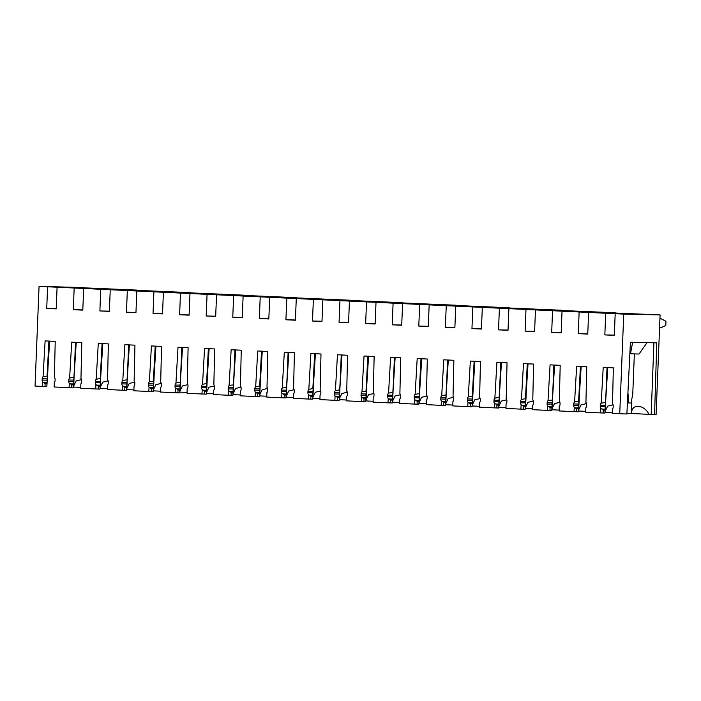 <?xml version="1.0" encoding="UTF-8"?>
<svg xmlns="http://www.w3.org/2000/svg" width="701" height="701" viewBox="0 0 701 701"><rect width="100%" height="100%" fill="white"/><g stroke="black" fill="none" stroke-linecap="round" stroke-linejoin="round"><path stroke-width="1.05" d="M604.236 402.646L601.178 403.198L603.228 367.377L613.34 367.859L612.508 403.741A2.708 2.278 -88.7 0 1 613.217 405.826L613.156 407.185A2.708 2.278 -88.7 0 1 612.376 409.104L612.28 413.467L626.869 413.984L630.427 342.246L656.767 342.842L654.568 414.606L656.083 414.641L660.088 314.915L623.741 314.101L619.737 413.827M605.629 403.837A2.708 2.278 -88.7 0 0 605.182 405.327L605.129 406.676A2.708 2.278 -88.7 0 0 605.384 408.061L607.022 367.552M605.436 402.689L607.452 367.578M605.182 402.681L604.332 402.654M605.384 408.061L605.208 409.156L602.098 409.086L603.21 410.138L603.149 413.003L604.919 413.038L605.208 409.156M607.758 367.596L604.919 413.038M660.088 314.915L615.469 313.032M551.082 400.131L548.024 400.683L550.075 364.853L560.187 365.335L559.354 401.217A2.708 2.278 -88.7 0 1 560.055 403.303L560.003 404.661A2.708 2.278 -88.7 0 1 559.223 406.58L559.126 410.944L574.049 411.653L574.294 407.29L576.634 408.876L576.572 411.741L578.343 411.785L578.632 407.894L575.521 407.824M552.476 401.322A2.708 2.278 -88.7 0 0 552.029 402.803L551.976 404.153A2.708 2.278 -88.7 0 0 552.23 405.537L553.869 365.037M552.283 400.166L554.298 365.055M552.029 400.157L551.179 400.131M552.23 405.537L552.055 406.633L548.944 406.562L550.057 407.614L549.996 410.479L551.766 410.523L552.055 406.633M554.605 365.072L551.766 410.523M615.478 312.795L562.316 310.517M497.929 397.607L494.871 398.159L496.921 362.329L507.033 362.811L506.201 398.694A2.708 2.278 -88.7 0 1 506.902 400.788L506.849 402.137A2.708 2.278 -88.7 0 1 506.069 404.056L505.973 408.429L520.896 409.13L521.141 404.775L523.481 406.352L523.419 409.218L525.189 409.261L525.478 405.371L522.368 405.301M499.322 398.799A2.708 2.278 -88.7 0 0 498.875 400.28L498.823 401.638A2.708 2.278 -88.7 0 0 499.077 403.014L500.716 362.513M499.13 397.642L501.145 362.531M498.875 397.642L498.025 397.607M499.077 403.014L498.902 404.109L495.791 404.039L496.904 405.09L496.843 407.956L498.613 408L498.902 404.109M501.452 362.548L498.613 408M562.325 310.28L509.163 307.993M444.776 395.084L441.718 395.636L443.768 359.815L453.871 360.288L453.048 396.17A2.708 2.278 -88.7 0 1 453.749 398.264L453.696 399.614A2.708 2.278 -88.7 0 1 452.916 401.533L452.82 405.905L467.742 406.615L467.988 402.251L470.327 403.829L470.266 406.694L472.036 406.738L472.325 402.847L469.214 402.777M446.169 396.275A2.708 2.278 -88.7 0 0 445.722 397.756L445.67 399.114A2.708 2.278 -88.7 0 0 445.924 400.499L447.562 359.99M445.976 395.119L447.992 360.016M445.722 395.119L444.872 395.084M445.924 400.499L445.748 401.585L442.638 401.515L443.751 402.576L443.689 405.441L445.459 405.476L445.748 401.585M448.298 360.025L445.459 405.476M509.171 307.757L456.009 305.47M391.622 392.56L388.564 393.112L390.615 357.291L400.718 357.773L399.894 393.655A2.708 2.278 -88.7 0 1 400.595 395.741L400.543 397.09A2.708 2.278 -88.7 0 1 399.763 399.018L399.666 403.382L414.589 404.091L414.834 399.728L417.174 401.314L417.113 404.179L418.883 404.214L419.172 400.324L416.061 400.253M393.016 393.752A2.708 2.278 -88.7 0 0 392.569 395.241L392.516 396.591A2.708 2.278 -88.7 0 0 392.77 397.975L394.409 357.466M392.823 392.604L394.838 357.492M392.569 392.595L391.719 392.569M392.77 397.975L392.595 399.062L389.484 398.992L390.597 400.052L390.536 402.917L392.306 402.952L392.595 399.062M395.145 357.501L392.306 402.952M456.018 305.233L402.856 302.946M338.46 390.045L335.411 390.588L337.461 354.767L347.565 355.249L346.732 391.132A2.708 2.278 -88.7 0 1 347.442 393.217L347.389 394.575A2.708 2.278 -88.7 0 1 346.609 396.494L346.513 400.858L361.436 401.568L361.681 397.204L364.021 398.79L363.959 401.655L365.729 401.699L366.018 397.809L362.908 397.739M339.862 391.228A2.708 2.278 -88.7 0 0 339.415 392.718L339.363 394.067A2.708 2.278 -88.7 0 0 339.617 395.452L341.256 354.951M339.67 390.08L341.685 354.969M339.415 390.071L338.565 390.045M339.617 395.452L339.442 396.547L336.331 396.477L337.444 397.528L337.383 400.394L339.153 400.437L339.442 396.547M341.992 354.986L339.153 400.437M402.865 302.709L349.703 300.431M285.307 387.522L282.258 388.074L284.308 352.244L294.411 352.726L293.579 388.608A2.708 2.278 -88.7 0 1 294.289 390.694L294.236 392.052A2.708 2.278 -88.7 0 1 293.456 393.971L293.36 398.343L308.282 399.044L308.528 394.689L310.867 396.267L310.806 399.132L312.576 399.176L312.865 395.285L309.754 395.215M286.709 388.713A2.708 2.278 -88.7 0 0 286.262 390.194L286.21 391.552A2.708 2.278 -88.7 0 0 286.464 392.928L288.102 352.428M286.516 387.557L288.532 352.445M286.262 387.548L285.412 387.522M286.464 392.928L286.288 394.023L283.178 393.953L284.291 395.005L284.229 397.87L285.999 397.914L286.288 394.023M288.838 352.463L285.999 397.914M349.711 300.194L296.549 297.907M232.154 384.998L229.104 385.55L231.155 349.729L241.258 350.202L240.425 386.085A2.708 2.278 -88.7 0 1 241.135 388.179L241.083 389.528A2.708 2.278 -88.7 0 1 240.303 391.447L240.206 395.82L255.129 396.529L255.374 392.166L257.714 393.743L257.653 396.608L259.423 396.652L259.712 392.762L256.601 392.691M233.556 386.19A2.708 2.278 -88.7 0 0 233.109 387.671L233.056 389.029A2.708 2.278 -88.7 0 0 233.31 390.404L234.949 349.904M233.363 385.033L235.378 349.922M233.109 385.033L232.259 384.998M233.31 390.404L233.135 391.5L230.024 391.43L231.137 392.49L231.076 395.355L232.846 395.39L233.135 391.5M235.685 349.939L232.846 395.39M296.558 297.671L243.396 295.384M179 382.474L175.951 383.026L178.001 347.205L188.105 347.687L187.272 383.561A2.708 2.278 -88.7 0 1 187.982 385.655L187.929 387.005A2.708 2.278 -88.7 0 1 187.149 388.932L187.053 393.296L201.967 394.006L202.221 389.642L204.561 391.228L204.499 394.093L206.269 394.128L206.558 390.238L203.448 390.168M180.402 383.666A2.708 2.278 -88.7 0 0 179.955 385.156L179.903 386.505A2.708 2.278 -88.7 0 0 180.157 387.89L181.796 347.381M180.21 382.518L182.225 347.407M179.955 382.509L179.106 382.483M180.157 387.89L179.982 388.976L176.871 388.906L177.984 389.966L177.923 392.832L179.693 392.867L179.982 388.976M182.532 347.416L179.693 392.867M243.405 295.147L190.243 292.86M125.847 379.951L122.798 380.503L124.848 344.682L134.951 345.164L134.119 381.046A2.708 2.278 -88.7 0 1 134.829 383.132L134.776 384.49A2.708 2.278 -88.7 0 1 133.996 386.409L133.9 390.772L148.814 391.482L149.068 387.118L151.407 388.704L151.346 391.57L153.116 391.605L153.405 387.714L150.294 387.644M127.24 381.142A2.708 2.278 -88.7 0 0 126.802 382.632L126.75 383.982A2.708 2.278 -88.7 0 0 127.004 385.366L128.642 344.866M127.056 379.995L129.072 344.883M126.802 379.986L125.952 379.96M127.004 385.366L126.828 386.461L123.718 386.391L124.831 387.443L124.769 390.308L126.539 390.352L126.828 386.461M129.378 344.901L126.539 390.352M190.251 292.624L137.089 290.337M72.694 377.436L69.644 377.988L71.695 342.158L81.798 342.64L80.966 378.522A2.708 2.278 -88.7 0 1 81.675 380.608L81.623 381.966A2.708 2.278 -88.7 0 1 80.843 383.885L80.746 388.249L95.66 388.959L95.914 384.604L98.254 386.181L98.193 389.046L99.963 389.09L100.252 385.2L97.141 385.129M74.087 378.628A2.708 2.278 -88.7 0 0 73.649 380.108L73.596 381.458A2.708 2.278 -88.7 0 0 73.85 382.842L75.489 342.342M73.903 377.471L75.918 342.36M73.649 377.462L72.799 377.436M73.85 382.842L73.675 383.938L70.564 383.868L71.677 384.919L71.616 387.784L73.386 387.828L73.675 383.938M76.225 342.377L73.386 387.828M137.098 290.1L83.936 287.822M623.741 314.101L39.054 286.358L83.945 287.585M39.054 286.358L35.05 386.085L42.507 386.435L42.761 382.08L45.101 383.657L45.039 386.523L46.809 386.566L47.098 382.676L43.988 382.606M49.648 341.115L46.809 386.566M45.039 386.523L42.507 386.435M47.072 378.847L47.02 380.205A2.708 2.278 -88.7 0 0 47.274 381.581L47.51 377.366A2.708 2.278 -88.7 0 0 47.072 378.847L42.191 378.742A2.708 2.278 -88.7 0 1 43.068 376.726L45.118 340.896L55.221 341.378L54.389 377.261A2.708 2.278 -88.7 0 1 55.099 379.346L55.046 380.704A2.708 2.278 -88.7 0 1 54.266 382.623L54.17 386.996L69.084 387.697L69.338 383.342L70.564 383.868M71.616 387.784L69.084 387.697M102.802 343.639L99.963 389.09M98.193 389.046L95.66 388.959M100.225 381.37L100.173 382.72A2.708 2.278 -88.7 0 0 100.427 384.104L100.664 379.881A2.708 2.278 -88.7 0 0 100.225 381.37L95.345 381.256A2.708 2.278 -88.7 0 1 96.221 379.25L98.271 343.42L108.375 343.902L107.542 379.784A2.708 2.278 -88.7 0 1 108.252 381.87L108.199 383.228A2.708 2.278 -88.7 0 1 107.419 385.147L107.323 389.511L122.237 390.22L122.491 385.857L123.718 386.391M124.769 390.308L122.237 390.22M155.955 346.154L153.116 391.605M151.346 391.57L148.814 391.482M153.379 383.894L153.326 385.243A2.708 2.278 -88.7 0 0 153.58 386.628L153.817 382.404A2.708 2.278 -88.7 0 0 153.379 383.894L148.498 383.78A2.708 2.278 -88.7 0 1 149.374 381.765L151.425 345.943L161.528 346.425L160.695 382.308A2.708 2.278 -88.7 0 1 161.405 384.393L161.353 385.752A2.708 2.278 -88.7 0 1 160.573 387.671L160.476 392.034L175.39 392.744L175.644 388.38L176.871 388.906M177.923 392.832L175.39 392.744M209.108 348.677L206.269 394.128M204.499 394.093L201.967 394.006M206.532 386.409L206.48 387.767A2.708 2.278 -88.7 0 0 206.734 389.151L206.979 384.928A2.708 2.278 -88.7 0 0 206.532 386.409L201.651 386.304A2.708 2.278 -88.7 0 1 202.528 384.288L204.578 348.467L214.681 348.94L213.849 384.823A2.708 2.278 -88.7 0 1 214.559 386.917L214.506 388.266A2.708 2.278 -88.7 0 1 213.726 390.185L213.63 394.558L228.544 395.268L228.798 390.904L230.024 391.43M231.076 395.355L228.544 395.268M262.262 351.201L259.423 396.652M257.653 396.608L255.129 396.529M259.685 388.932L259.633 390.291A2.708 2.278 -88.7 0 0 259.887 391.666L260.132 387.451A2.708 2.278 -88.7 0 0 259.685 388.932L254.805 388.827A2.708 2.278 -88.7 0 1 255.681 386.812L257.731 350.982L267.835 351.464L267.002 387.346A2.708 2.278 -88.7 0 1 267.712 389.441L267.659 390.79A2.708 2.278 -88.7 0 1 266.879 392.709L266.783 397.081L281.706 397.782L281.951 393.427L283.178 393.953M284.229 397.87L281.706 397.782M315.415 353.725L312.576 399.176M310.806 399.132L308.282 399.044M312.839 391.456L312.786 392.805A2.708 2.278 -88.7 0 0 313.04 394.19L313.286 389.975A2.708 2.278 -88.7 0 0 312.839 391.456L307.958 391.342A2.708 2.278 -88.7 0 1 308.834 389.335L310.885 353.506L320.988 353.987L320.155 389.87A2.708 2.278 -88.7 0 1 320.865 391.955L320.813 393.314A2.708 2.278 -88.7 0 1 320.033 395.233L319.936 399.596L334.859 400.306L335.104 395.951L336.331 396.477M337.383 400.394L334.859 400.306M368.568 356.248L365.729 401.699M363.959 401.655L361.436 401.568M365.992 393.98L365.94 395.329A2.708 2.278 -88.7 0 0 366.194 396.713L366.439 392.49A2.708 2.278 -88.7 0 0 365.992 393.98L361.111 393.866A2.708 2.278 -88.7 0 1 361.988 391.85L364.038 356.029L374.141 356.511L373.309 392.394A2.708 2.278 -88.7 0 1 374.019 394.479L373.966 395.837A2.708 2.278 -88.7 0 1 373.186 397.756L373.09 402.12L388.012 402.83L388.258 398.466L389.484 398.992M390.536 402.917L388.012 402.83M421.722 358.763L418.883 404.214M417.113 404.179L414.589 404.091M419.145 396.503L419.093 397.853A2.708 2.278 -88.7 0 0 419.347 399.237L419.592 395.014A2.708 2.278 -88.7 0 0 419.145 396.503L414.265 396.389A2.708 2.278 -88.7 0 1 415.141 394.374L417.191 358.553L427.295 359.026L426.471 394.908A2.708 2.278 -88.7 0 1 427.172 397.003L427.119 398.352A2.708 2.278 -88.7 0 1 426.339 400.271L426.243 404.643L441.166 405.353L441.411 400.99L442.638 401.515M443.689 405.441L441.166 405.353M474.875 361.287L472.036 406.738M470.266 406.694L467.742 406.615M472.299 399.018L472.246 400.376A2.708 2.278 -88.7 0 0 472.5 401.752L472.746 397.537A2.708 2.278 -88.7 0 0 472.299 399.018L467.418 398.913A2.708 2.278 -88.7 0 1 468.294 396.897L470.345 361.076L480.448 361.55L479.624 397.432A2.708 2.278 -88.7 0 1 480.325 399.526L480.273 400.876A2.708 2.278 -88.7 0 1 479.493 402.795L479.396 407.167L494.319 407.868L494.564 403.513L495.791 404.039M496.843 407.956L494.319 407.868M528.028 363.81L525.189 409.261M523.419 409.218L520.896 409.13M525.452 401.542L525.399 402.9A2.708 2.278 -88.7 0 0 525.654 404.275L525.899 400.061A2.708 2.278 -88.7 0 0 525.452 401.542L520.571 401.436A2.708 2.278 -88.7 0 1 521.448 399.421L523.498 363.591L533.61 364.073L532.778 399.956A2.708 2.278 -88.7 0 1 533.479 402.041L533.426 403.399A2.708 2.278 -88.7 0 1 532.646 405.318L532.55 409.682L547.472 410.392L547.718 406.037L548.944 406.562M549.996 410.479L547.472 410.392M581.182 366.334L578.343 411.785M576.572 411.741L574.049 411.653M578.605 404.065L578.553 405.415A2.708 2.278 -88.7 0 0 578.807 406.799L579.052 402.576A2.708 2.278 -88.7 0 0 578.605 404.065L573.725 403.951A2.708 2.278 -88.7 0 1 574.601 401.936L576.651 366.115L586.763 366.597L585.931 402.479A2.708 2.278 -88.7 0 1 586.632 404.565L586.579 405.923A2.708 2.278 -88.7 0 1 585.799 407.842L585.703 412.206L600.626 412.915L600.871 408.552L602.098 409.086M603.149 413.003L600.626 412.915M654.568 414.606L626.904 413.292M612.297 412.626L605.173 412.284M585.721 411.364L578.597 411.023M559.144 410.103L552.02 409.77M532.567 408.841L525.443 408.508M505.991 407.579L498.867 407.246M479.414 406.326L472.29 405.984M452.837 405.064L445.713 404.722M426.261 403.802L419.137 403.461M399.684 402.54L392.56 402.199M373.107 401.279L365.983 400.937M346.531 400.017L339.407 399.684M319.954 398.755L312.83 398.422M293.377 397.493L286.253 397.16M266.801 396.231L259.677 395.899M240.224 394.978L233.1 394.637M213.647 393.717L206.523 393.375M187.071 392.455L179.947 392.113M160.494 391.193L153.37 390.851M133.917 389.931L126.793 389.59M107.341 388.669L100.217 388.336M80.764 387.408L73.64 387.075M588.621 312.427L587.753 334.088L578.264 333.641L587.762 333.851M579.131 311.98L578.264 333.641M562.044 311.174L561.177 332.826L551.687 332.379L561.186 332.589M552.554 310.718L551.687 332.379M535.468 309.912L534.6 331.573L525.11 331.117L534.609 331.336M525.978 309.456L525.11 331.117M508.891 308.65L508.023 330.311L498.534 329.856L508.032 330.075M499.401 308.195L498.534 329.856M482.314 307.389L481.447 329.049L471.957 328.594L481.456 328.813M472.825 306.933L471.957 328.594M455.738 306.127L454.87 327.788L445.38 327.332L454.879 327.551M446.248 305.68L445.38 327.332M429.161 304.865L428.293 326.526L418.804 326.079L428.302 326.289M419.671 304.418L418.804 326.079M402.584 303.603L401.717 325.264L392.227 324.817L401.726 325.027M393.095 303.156L392.227 324.817M376.008 302.341L375.14 324.002L365.65 323.555L375.149 323.766M366.518 301.894L365.65 323.555M349.431 301.079L348.563 322.74L339.074 322.294L348.572 322.504M339.941 300.633L339.074 322.294M322.854 299.826L321.987 321.479L312.497 321.032L321.996 321.242M313.365 299.371L312.497 321.032M296.278 298.565L295.41 320.226L285.92 319.77L295.419 319.989M286.788 298.109L285.92 319.77M269.701 297.303L268.834 318.964L259.344 318.508L268.842 318.727M260.211 296.847L259.344 318.508M243.124 296.041L242.257 317.702L232.767 317.246L242.266 317.465M233.635 295.594L232.767 317.246M216.548 294.779L215.68 316.44L206.19 315.993L215.689 316.204M207.058 294.332L206.19 315.993M189.971 293.517L189.104 315.178L179.614 314.731L189.112 314.942M180.481 293.071L179.614 314.731M163.394 292.256L162.527 313.917L153.037 313.47L162.536 313.68M153.905 291.809L153.037 313.47M136.818 290.994L135.95 312.655L126.46 312.208L135.959 312.418M127.328 290.547L126.46 312.208M110.241 289.732L109.374 311.393L99.884 310.946L109.382 311.156M100.751 289.285L99.884 310.946M83.664 288.479L82.797 310.131L73.307 309.684L82.806 309.903M74.175 288.023L73.307 309.684M57.088 287.217L56.22 308.878L46.73 308.422L56.229 308.642M47.598 286.762L46.73 308.422M42.191 378.742L42.139 380.091A2.708 2.278 -88.7 0 0 42.761 382.08M69.644 377.988A2.708 2.278 -88.7 0 0 68.768 379.995L68.716 381.353A2.708 2.278 -88.7 0 0 69.338 383.342M95.345 381.256L95.292 382.615A2.708 2.278 -88.7 0 0 95.914 384.604M122.798 380.503A2.708 2.278 -88.7 0 0 121.921 382.518L121.869 383.876A2.708 2.278 -88.7 0 0 122.491 385.857M148.498 383.78L148.446 385.138A2.708 2.278 -88.7 0 0 149.068 387.118M175.951 383.026A2.708 2.278 -88.7 0 0 175.075 385.042L175.022 386.4A2.708 2.278 -88.7 0 0 175.644 388.38M201.651 386.304L201.599 387.653A2.708 2.278 -88.7 0 0 202.221 389.642M229.104 385.55A2.708 2.278 -88.7 0 0 228.228 387.565L228.175 388.915A2.708 2.278 -88.7 0 0 228.798 390.904M254.805 388.827L254.752 390.177A2.708 2.278 -88.7 0 0 255.374 392.166M282.258 388.074A2.708 2.278 -88.7 0 0 281.381 390.089L281.329 391.438A2.708 2.278 -88.7 0 0 281.951 393.427M307.958 391.342L307.905 392.7A2.708 2.278 -88.7 0 0 308.528 394.689M335.411 390.588A2.708 2.278 -88.7 0 0 334.535 392.604L334.482 393.962A2.708 2.278 -88.7 0 0 335.104 395.951M361.111 393.866L361.059 395.224A2.708 2.278 -88.7 0 0 361.681 397.204M388.564 393.112A2.708 2.278 -88.7 0 0 387.688 395.127L387.635 396.486A2.708 2.278 -88.7 0 0 388.258 398.466M414.265 396.389L414.212 397.739A2.708 2.278 -88.7 0 0 414.834 399.728M441.718 395.636A2.708 2.278 -88.7 0 0 440.841 397.651L440.789 399A2.708 2.278 -88.7 0 0 441.411 400.99M467.418 398.913L467.365 400.262A2.708 2.278 -88.7 0 0 467.988 402.251M494.871 398.159A2.708 2.278 -88.7 0 0 493.995 400.175L493.942 401.524A2.708 2.278 -88.7 0 0 494.564 403.513M520.571 401.436L520.519 402.786A2.708 2.278 -88.7 0 0 521.141 404.775M548.024 400.683A2.708 2.278 -88.7 0 0 547.148 402.689L547.095 404.048A2.708 2.278 -88.7 0 0 547.718 406.037M573.725 403.951L573.672 405.309A2.708 2.278 -88.7 0 0 574.294 407.29M601.178 403.198A2.708 2.278 -88.7 0 0 600.301 405.213L600.249 406.571A2.708 2.278 -88.7 0 0 600.871 408.552M615.198 313.689L614.33 335.35L604.84 334.903L614.339 335.113M605.708 313.242L604.84 334.903M73.701 385.953L76.111 380.897L81.561 379.618M47.51 377.366L49.342 341.045M43.068 376.726L46.117 376.174M46.222 376.174L47.326 376.209M47.274 381.581L47.098 382.676M100.278 387.215L102.688 382.159L108.138 380.88M126.855 388.477L129.264 383.421L134.715 382.141M100.664 379.881L100.532 378.724M96.221 379.25L99.27 378.698M99.376 378.698L100.523 378.724M100.427 384.104L100.252 385.2M153.431 389.738L155.841 384.683L161.291 383.394M180.008 391L182.418 385.944L187.868 384.656M153.817 382.404L155.648 346.092M149.374 381.765L152.424 381.213M152.529 381.221L153.633 381.256M153.58 386.628L153.405 387.714M206.585 392.253L208.994 387.197L214.445 385.918M233.161 393.515L235.571 388.459L241.021 387.18M206.979 384.928L208.802 348.616M202.528 384.288L205.577 383.736M205.682 383.736L206.786 383.771M206.734 389.151L206.558 390.238M259.738 394.777L262.148 389.721L267.598 388.442M286.315 396.039L288.724 390.983L294.175 389.703M260.132 387.451L261.964 351.131M255.681 386.812L258.73 386.26M258.835 386.26L259.94 386.295M259.887 391.666L259.712 392.762M312.891 397.301L315.301 392.245L320.751 390.965M339.468 398.562L341.878 393.506L347.328 392.227M313.286 389.975L315.117 353.654M308.834 389.335L311.884 388.783M311.989 388.783L313.093 388.818M313.04 394.19L312.865 395.285M366.045 399.824L368.454 394.768L373.905 393.489M392.621 401.086L395.031 396.03L400.481 394.742M366.439 392.49L366.299 391.333M361.988 391.85L365.037 391.298M365.142 391.307L366.29 391.333M366.194 396.713L366.018 397.809M419.198 402.348L421.608 397.283L427.058 396.004M445.775 403.601L448.184 398.545L453.635 397.265M419.592 395.014L419.452 393.848M415.141 394.374L418.199 393.822M418.295 393.831L419.443 393.857M419.347 399.237L419.172 400.324M472.351 404.863L474.761 399.807L480.211 398.527M498.928 406.124L501.338 401.068L506.788 399.789M472.746 397.537L474.577 361.217M468.294 396.897L471.352 396.345M471.449 396.345L472.553 396.38M472.5 401.752L472.325 402.847M525.505 407.386L527.923 402.33L533.365 401.051M552.081 408.648L554.5 403.592L559.941 402.313M525.899 400.061L527.73 363.74M521.448 399.421L524.506 398.869M524.602 398.869L525.706 398.904M525.654 404.275L525.478 405.371M578.658 409.91L581.076 404.854L586.518 403.574M605.235 411.172L607.653 406.116L613.095 404.836M631.391 413.511L631.706 399.649M579.052 402.576L580.884 366.264M574.601 401.936L577.659 401.393M577.755 401.393L578.86 401.428M578.807 406.799L578.632 407.894M631.601 413.537C631.163 403.478 643.965 404.083 649.012 414.37M651.168 414.449L653.919 342.71M47.072 376.2L48.912 341.036M100.225 378.724L102.066 343.56M100.48 378.733L102.495 343.569M153.379 381.248L155.219 346.084M206.532 383.771L208.372 348.599M259.685 386.295L261.526 351.122M312.839 388.81L314.679 353.646M365.992 391.333L367.832 356.169M366.246 391.342L368.27 356.178M419.145 393.857L420.986 358.684M419.4 393.866L421.424 358.702M472.299 396.38L474.139 361.208M525.452 398.895L527.292 363.731M578.605 401.419L580.446 366.255M647.076 342.57L639.04 354.023L629.857 353.795M632.626 342.246L630.506 353.83M659.571 327.761L660.806 327.796L665.784 325.483L665.95 321.295L661.166 318.771L659.939 318.736M661.166 318.771L659.939 318.71M627.93 392.648L628.823 402.952L631.084 403.005L632.758 394.006L634.361 353.917M628.823 402.952L627.421 402.882M45.101 383.657L46.976 383.701M42.139 380.091L47.02 380.205M71.677 384.919L73.552 384.963M73.649 380.108L68.768 379.995M68.716 381.353L73.596 381.458M98.254 386.181L100.129 386.225M95.292 382.615L100.173 382.72M124.831 387.443L126.706 387.487M126.802 382.632L121.921 382.518M121.869 383.876L126.75 383.982M151.407 388.704L153.282 388.748M148.446 385.138L153.326 385.243M177.984 389.966L179.859 390.01M179.955 385.156L175.075 385.042M175.022 386.4L179.903 386.505M204.561 391.228L206.436 391.263M201.599 387.653L206.48 387.767M231.137 392.49L233.012 392.525M233.109 387.671L228.228 387.565M228.175 388.915L233.056 389.029M257.714 393.743L259.589 393.787M254.752 390.177L259.633 390.291M284.291 395.005L286.174 395.049M286.262 390.194L281.381 390.089M281.329 391.438L286.21 391.552M310.867 396.267L312.751 396.31M307.905 392.7L312.786 392.805M337.444 397.528L339.328 397.572M339.415 392.718L334.535 392.604M334.482 393.962L339.363 394.067M364.021 398.79L365.904 398.834M361.059 395.224L365.94 395.329M390.597 400.052L392.481 400.096M392.569 395.241L387.688 395.127M387.635 396.486L392.516 396.591M417.174 401.314L419.058 401.358M414.212 397.739L419.093 397.853M443.751 402.576L445.634 402.611M445.722 397.756L440.841 397.651M440.789 399L445.67 399.114M470.327 403.829L472.211 403.872M467.365 400.262L472.246 400.376M496.904 405.09L498.788 405.134M498.875 400.28L493.995 400.175M493.942 401.524L498.823 401.638M523.481 406.352L525.364 406.396M520.519 402.786L525.399 402.9M550.057 407.614L551.941 407.658M552.029 402.803L547.148 402.689M547.095 404.048L551.976 404.153M576.634 408.876L578.518 408.92M573.672 405.309L578.553 405.415M603.21 410.138L605.094 410.181M605.182 405.327L600.301 405.213M600.249 406.571L605.129 406.676"/></g></svg>

